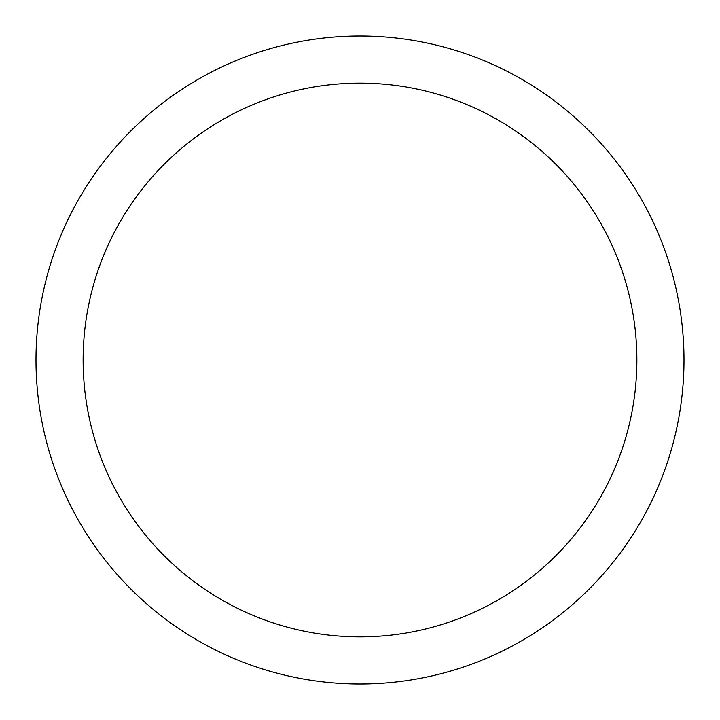 <?xml version="1.0" encoding="UTF-8"?>
<svg xmlns="http://www.w3.org/2000/svg" width="720" height="720" viewBox="0 0 720 720"><rect width="100%" height="100%" fill="white"/><g stroke="black" fill="none" stroke-linecap="round" stroke-linejoin="round"><path stroke-width="1.08" d="M83.133 360A276.867 276.867 0 0 0 360 636.867A276.867 276.867 0 0 0 636.867 360A276.867 276.867 0 0 0 360 83.133A276.867 276.867 0 0 0 83.133 360M36 360A324 324 0 0 0 360 684A324 324 0 0 0 684 360A324 324 0 0 0 360 36A324 324 0 0 0 36 360"/></g></svg>
